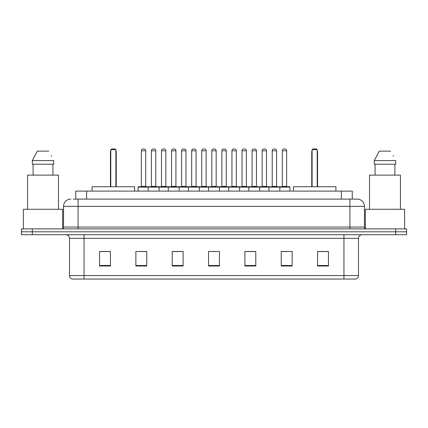 <?xml version="1.0" encoding="UTF-8"?>
<svg xmlns="http://www.w3.org/2000/svg" width="428" height="428" viewBox="0 0 428 428"><rect width="100%" height="100%" fill="white"/><g stroke="black" fill="none" stroke-linecap="round" stroke-linejoin="round"><path stroke-width="0.64" d="M73.37 199.1L78.089 199.1L73.37 199.1L75.735 199.1L75.735 191.107L352.265 191.107L352.265 199.1M70.823 199.1A7.265 7.265 0 0 0 63.553 206.371L63.553 227.081A1.819 1.819 0 0 1 61.739 228.9M364.447 206.371L78.089 206.371L78.089 199.1L357.177 199.1A7.265 7.265 0 0 1 364.447 206.371L364.447 227.081C364.554 228.188 365.159 228.793 366.261 228.9M32.303 228.9L21.4 228.9L21.4 231.805L32.303 231.805L21.4 231.805L21.4 234.715L32.303 234.715L32.303 231.805L395.697 231.805L32.303 231.805L32.303 228.9L395.697 228.9L395.697 231.805L406.6 231.805L395.697 231.805L395.697 234.715L32.303 234.715M395.697 234.715L406.6 234.715L406.6 228.9L395.697 228.9M357.07 199.1L354.63 199.1M358.487 275.557C358.386 277.301 357.514 278.462 355.871 279.045L343.952 279.045L343.952 275.557L358.487 275.557L358.487 238.348A3.633 3.633 0 0 1 362.12 234.715M343.952 279.045L72.129 279.045A3.633 3.633 0 0 1 69.513 275.557L69.513 238.348C69.299 236.138 68.089 234.929 65.88 234.715M328.469 266.002L328.469 251.466L317.565 251.466L317.565 266.002L328.469 266.002M292.131 266.002L292.131 251.466L281.228 251.466L281.228 266.002L292.131 266.002M255.789 266.002L255.789 251.466L244.891 251.466L244.891 266.002L255.789 266.002M110.435 266.002L110.435 251.466L99.531 251.466L99.531 266.002L110.435 266.002M146.772 266.002L146.772 251.466L135.869 251.466L135.869 266.002L146.772 266.002M183.109 266.002L183.109 251.466L172.211 251.466L172.211 266.002L183.109 266.002M219.452 266.002L219.452 251.466L208.548 251.466L208.548 266.002L219.452 266.002M337.339 279.045L84.049 279.045L84.049 275.557L343.952 275.557L343.952 238.348L69.513 238.348M281.736 251.541L287.188 251.541M181.076 251.541L176.459 251.541M140.812 251.541L146.264 251.541M251.541 251.541L246.924 251.541M211.277 251.541L216.723 251.541M183.109 251.541L172.211 251.541M110.435 251.541L99.531 251.541M255.789 251.541L244.891 251.541M328.469 251.541L317.565 251.541M62.643 228.654L62.643 209.276L23.401 209.276L23.401 228.9M58.465 209.276L58.465 175.116L27.579 175.116L27.579 209.276M52.933 164.213L52.933 175.116L52.933 164.213M32.319 160.58L37.348 151.132L32.319 160.58L32.319 164.213L53.725 164.213L53.725 160.58L32.319 160.58M51.43 156.092L51.141 155.546M33.111 164.213L33.111 175.116M48.696 151.132L37.348 151.132M134.595 191.107L134.595 186.747L92.079 186.747L92.079 191.107M110.793 149.677L111.521 148.955L115.159 148.955L115.881 149.677L110.793 149.677L110.793 186.747M115.881 149.677L115.881 186.747M116.245 186.747L116.245 151.86A2.905 2.905 0 0 0 115.881 150.453M110.435 186.747L110.435 151.86L110.793 151.86M404.599 228.9L404.599 209.276L365.357 209.276L365.357 228.654M400.421 209.276L400.421 175.116L369.535 175.116L369.535 209.276M374.275 160.58L379.304 151.132L374.275 160.58L374.275 164.213L395.681 164.213L395.681 160.58L374.275 160.58M393.385 156.092L393.097 155.546M375.067 164.213L375.067 175.116M394.889 175.116L394.889 164.213M390.652 151.132L379.304 151.132M335.921 191.107L335.921 186.747L293.405 186.747L293.405 191.107M312.119 149.677L312.841 148.955L316.479 148.955L317.207 149.677L312.119 149.677L312.119 186.747M317.207 149.677L317.207 186.747M317.565 186.747L317.565 151.86A2.905 2.905 0 0 0 317.207 150.453M311.755 186.747L311.755 151.86L312.119 151.86M279.377 186.747L289.553 186.747A0.364 0.364 0 0 1 289.911 187.111L148.152 187.111A0.364 0.364 0 0 1 148.516 186.747L158.692 186.747A0.364 0.364 0 0 1 159.056 187.111L159.056 191.107M155.781 150.768L151.421 150.768A1.819 1.819 0 0 1 153.24 148.955L153.968 148.955A1.819 1.819 0 0 1 155.781 150.768L155.781 186.383A0.364 0.364 0 0 0 156.145 186.747M151.421 150.768L151.421 186.383A0.364 0.364 0 0 1 151.057 186.747M148.623 186.747L138.447 186.747A0.364 0.364 0 0 0 138.089 187.111L148.152 187.111L148.152 191.107M168.284 191.107L168.284 187.111A0.364 0.364 0 0 1 168.648 186.747L178.824 186.747A0.364 0.364 0 0 1 179.188 187.111L179.188 191.107M175.919 150.768L171.553 150.768A1.819 1.819 0 0 1 173.372 148.955L174.1 148.955A1.819 1.819 0 0 1 175.919 150.768L175.919 186.383A0.364 0.364 0 0 0 176.277 186.747M171.553 150.768L171.553 186.383A0.364 0.364 0 0 1 171.189 186.747M188.416 191.107L188.416 187.111A0.364 0.364 0 0 1 188.78 186.747L198.956 186.747A0.364 0.364 0 0 1 199.32 187.111L199.32 191.107M196.051 150.768L191.685 150.768A1.819 1.819 0 0 1 193.504 148.955L194.232 148.955A1.819 1.819 0 0 1 196.051 150.768L196.051 186.383A0.364 0.364 0 0 0 196.409 186.747M191.685 150.768L191.685 186.383A0.364 0.364 0 0 1 191.327 186.747M208.548 191.107L208.548 187.111A0.364 0.364 0 0 1 208.912 186.747L219.088 186.747A0.364 0.364 0 0 1 219.452 187.111L219.452 191.107M216.183 150.768L211.817 150.768A1.819 1.819 0 0 1 213.636 148.955L214.364 148.955A1.819 1.819 0 0 1 216.183 150.768L216.183 186.383A0.364 0.364 0 0 0 216.541 186.747M211.817 150.768L211.817 186.383A0.364 0.364 0 0 1 211.459 186.747M228.68 191.107L228.68 187.111A0.364 0.364 0 0 1 229.044 186.747L239.22 186.747A0.364 0.364 0 0 1 239.584 187.111L239.584 191.107M236.315 150.768L231.949 150.768A1.819 1.819 0 0 1 233.768 148.955L234.496 148.955A1.819 1.819 0 0 1 236.315 150.768L236.315 186.383A0.364 0.364 0 0 0 236.673 186.747M231.949 150.768L231.949 186.383A0.364 0.364 0 0 1 231.591 186.747M248.812 191.107L248.812 187.111A0.364 0.364 0 0 1 249.176 186.747L259.352 186.747A0.364 0.364 0 0 1 259.716 187.111L259.716 191.107M256.447 150.768L252.081 150.768A1.819 1.819 0 0 1 253.9 148.955L254.628 148.955A1.819 1.819 0 0 1 256.447 150.768L256.447 186.383A0.364 0.364 0 0 0 256.811 186.747M252.081 150.768L252.081 186.383A0.364 0.364 0 0 1 251.723 186.747M268.945 191.107L268.945 187.111A0.364 0.364 0 0 1 269.308 186.747L279.484 186.747A0.364 0.364 0 0 1 279.848 187.111L279.848 191.107M276.579 150.768L272.219 150.768A1.819 1.819 0 0 1 274.032 148.955L274.76 148.955A1.819 1.819 0 0 1 276.579 150.768L276.579 186.383A0.364 0.364 0 0 0 276.943 186.747M272.219 150.768L272.219 186.383A0.364 0.364 0 0 1 271.855 186.747M141.358 150.768A1.819 1.819 0 0 1 143.177 148.955L143.899 148.955A1.819 1.819 0 0 1 145.718 150.768L141.358 150.768L141.358 186.383A0.364 0.364 0 0 1 140.994 186.747M145.718 150.768L145.718 186.383A0.364 0.364 0 0 0 146.082 186.747M138.089 187.111L138.089 191.107M168.755 186.747L158.585 186.747M161.49 150.768A1.819 1.819 0 0 1 163.309 148.955L164.031 148.955A1.819 1.819 0 0 1 165.85 150.768L161.49 150.768L161.49 186.383A0.364 0.364 0 0 1 161.126 186.747M165.85 150.768L165.85 186.383A0.364 0.364 0 0 0 166.214 186.747M188.887 186.747L178.717 186.747M181.622 150.768A1.819 1.819 0 0 1 183.441 148.955L184.163 148.955A1.819 1.819 0 0 1 185.982 150.768L181.622 150.768L181.622 186.383A0.364 0.364 0 0 1 181.258 186.747M185.982 150.768L185.982 186.383A0.364 0.364 0 0 0 186.346 186.747M209.019 186.747L198.849 186.747M201.754 150.768A1.819 1.819 0 0 1 203.573 148.955L204.295 148.955A1.819 1.819 0 0 1 206.114 150.768L201.754 150.768L201.754 186.383A0.364 0.364 0 0 1 201.39 186.747M206.114 150.768L206.114 186.383A0.364 0.364 0 0 0 206.478 186.747M229.151 186.747L218.981 186.747M221.886 150.768A1.819 1.819 0 0 1 223.705 148.955L224.427 148.955A1.819 1.819 0 0 1 226.246 150.768L221.886 150.768L221.886 186.383A0.364 0.364 0 0 1 221.522 186.747M226.246 150.768L226.246 186.383A0.364 0.364 0 0 0 226.61 186.747M249.283 186.747L239.113 186.747M242.018 150.768A1.819 1.819 0 0 1 243.837 148.955L244.559 148.955A1.819 1.819 0 0 1 246.378 150.768L242.018 150.768L242.018 186.383A0.364 0.364 0 0 1 241.654 186.747M246.378 150.768L246.378 186.383A0.364 0.364 0 0 0 246.742 186.747M269.415 186.747L259.245 186.747M262.15 150.768A1.819 1.819 0 0 1 263.969 148.955L264.691 148.955A1.819 1.819 0 0 1 266.51 150.768L262.15 150.768L262.15 186.383A0.364 0.364 0 0 1 261.786 186.747M266.51 150.768L266.51 186.383A0.364 0.364 0 0 0 266.874 186.747M282.282 150.768A1.819 1.819 0 0 1 284.101 148.955L284.823 148.955A1.819 1.819 0 0 1 286.642 150.768L282.282 150.768L282.282 186.383A0.364 0.364 0 0 1 281.918 186.747M286.642 150.768L286.642 186.383A0.364 0.364 0 0 0 287.006 186.747M289.911 187.111L289.911 191.107M86.638 199.1L86.638 191.107M341.362 199.1L341.362 191.107M78.089 228.9L78.089 206.371L63.553 206.371M63.553 227.081L364.447 227.081M349.911 199.1L349.911 228.9M343.952 234.715L343.952 238.348L358.487 238.348M69.513 275.557L84.049 275.557L84.049 234.715M219.452 265.499L208.548 265.499M183.109 265.499L172.211 265.499M146.772 265.499L135.869 265.499M110.435 265.499L99.531 265.499M255.789 265.499L244.891 265.499M292.131 265.499L281.228 265.499M328.469 265.499L317.565 265.499M115.881 151.86L116.245 151.86M317.207 151.86L317.565 151.86M151.421 186.383L155.781 186.383M171.553 186.383L175.919 186.383M191.685 186.383L196.051 186.383M211.817 186.383L216.183 186.383M231.949 186.383L236.315 186.383M252.081 186.383L256.447 186.383M272.219 186.383L276.579 186.383M141.358 186.383L145.718 186.383M161.49 186.383L165.85 186.383M181.622 186.383L185.982 186.383M201.754 186.383L206.114 186.383M221.886 186.383L226.246 186.383M242.018 186.383L246.378 186.383M262.15 186.383L266.51 186.383M282.282 186.383L286.642 186.383M110.793 150.453A2.905 2.905 0 0 0 110.435 151.86M312.119 150.453A2.905 2.905 0 0 0 311.755 151.86"/></g></svg>
